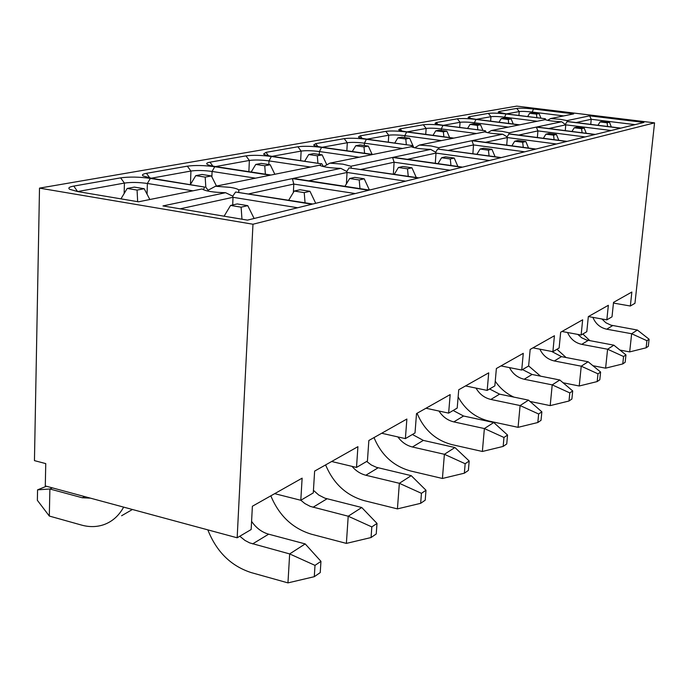 <?xml version="1.0" encoding="UTF-8"?>
<svg xmlns="http://www.w3.org/2000/svg" width="689" height="689" viewBox="0 0 689 689"><rect width="100%" height="100%" fill="white"/><g stroke="black" fill="none" stroke-linecap="round" stroke-linejoin="round"><path stroke-width="1.03" d="M39.506 188.123L252.975 224.235L237.162 537.79L45.293 485.952L45.75 463.602L34.45 460.631L39.506 188.123L516.767 106.115L654.55 122.857L634.957 303.298L630.349 306.011L613.46 303.074M508.31 127.103L474.411 122.771L474.325 123.951M509.507 133.89L509.188 132.822L501.945 131.323L491.395 130.522L519.153 124.916L475.953 119.43L474.411 122.771C468.132 122.048 463.344 121.893 460.054 122.297L443.432 125.312M476.521 133.528L441.313 128.912L441.21 130.41M585.107 136.93L537.911 130.893L537.386 137.516M486.133 132.322L485.401 130.764L442.975 125.407C434.492 124.408 427.938 124.201 423.313 124.778L400.171 128.843L398.664 129.842C399.568 130.557 402.41 131.237 407.182 131.892L453.844 138.11L484.746 131.866C488.441 133.106 494.418 133.881 502.677 134.2L506.992 136.775L509.137 133.847L567.081 141.374L594.874 134.519L536.335 127.095L537.911 130.893L518.671 135.087M556.428 144.001L507.311 137.559L506.725 145.155M537.248 121.255L504.581 117.173L504.512 118.095M545.8 119.912L545.326 118.741L506.01 113.986L504.581 117.173C498.535 116.484 493.996 116.329 490.956 116.699L476.357 119.343M563.714 115.916L532.192 112.049L532.132 112.807M567.374 121.479L567.064 120.609L560.191 119.3L550.58 118.568L573.696 113.9L533.527 109.008L532.192 112.049C526.37 111.394 522.047 111.239 519.239 111.584L506.381 113.909M611.169 130.505L565.764 124.83L565.281 130.626M470.458 118.353L469.2 116.734L468.064 117.466C468.873 118.103 471.655 118.732 476.4 119.352L519.575 124.83L545.068 119.679C548.711 120.747 554.24 121.436 561.673 121.746L565.764 124.83L548.763 128.533M634.948 124.649L591.214 119.283L590.766 124.382M565.454 124.115L567.305 121.471L620.858 128.12L643.905 122.444L589.646 115.838L591.214 119.283L576.133 122.564M630.349 306.011L631.856 292.033L613.529 302.376L612.013 316.819L606.837 319.868L608.361 305.296L588.328 316.604L586.795 331.685L581.128 335.026L582.661 319.799L560.665 332.219L559.124 347.997L552.888 351.674L532.967 347.859M588.406 316.561L606.837 319.868M561.974 331.478L581.128 335.026M552.888 351.674L554.43 335.741L530.168 349.435L528.627 365.98L521.728 370.036L523.278 353.328L496.373 368.512L494.84 385.892L487.183 390.405L488.716 372.835L458.728 389.767L457.203 408.077L448.642 413.124L450.158 394.599L416.509 413.589L415.019 432.942L405.39 438.617L406.872 419.033L368.856 440.495L367.426 461.001L356.506 467.435L357.918 446.67L314.632 471.104L313.28 492.911L300.8 500.274L302.127 478.166L252.381 506.243L251.158 529.531L237.162 537.79M442.975 125.407L441.313 128.912C434.776 128.145 429.712 127.99 426.138 128.438L407.139 131.883M544.939 118.818L544.603 119.774M550.58 118.568L547.66 120.342M484.935 130.858L484.539 131.909M491.395 130.522L487.726 132.693M589.646 115.838L567.064 120.609M561.673 121.746L536.748 127.009L595.262 134.433L620.513 128.206L566.926 121.557M536.335 127.095L509.188 132.822M502.677 134.2L472.43 140.582L535.921 149.048L566.659 141.478L508.68 133.942M506.992 136.775L507.311 137.559L485.452 142.322M423.313 124.778L426.138 128.438L425.742 134.364M437.773 124.347L436.344 122.496L435.035 123.348C435.887 124.029 438.704 124.683 443.466 125.32L485.401 130.764M459.692 127.422L460.054 122.297L457.35 118.809L436.344 122.496M475.953 119.43C467.797 118.491 461.596 118.284 457.35 118.809M490.628 121.161L490.956 116.699L488.363 113.375L469.2 116.734M506.01 113.986C498.164 113.099 492.273 112.893 488.363 113.375M500.309 112.893L499.198 111.472L498.199 112.109L506.424 113.918L545.326 118.741M518.938 115.468L519.239 111.584L516.741 108.397L499.198 111.472M533.527 109.008C525.957 108.164 520.359 107.958 516.741 108.397M252.975 224.235L654.55 122.857M151.33 178.227L143.019 175.893C141.667 174.842 142.812 173.99 146.456 173.335L187.33 166.17C195.004 165.127 204.142 165.317 214.744 166.738L270.183 175.204L215.536 186.245L230.436 187.391C234.975 188.131 237.739 188.975 238.704 189.931L292.377 178.597L368.693 190.259L312.84 204.022L235.595 192.024L311.979 204.228L247.454 220.127L162.966 205.925L225.57 192.705C213.134 192.386 205.331 191.137 202.161 188.95L138.498 201.808L77.633 191.568L69.615 189.268C67.841 187.968 69.236 186.908 73.792 186.082L120.627 177.865C129.308 176.668 139.212 176.849 150.357 178.399L204.624 187.072L151.33 178.227M272.138 156.343C267.521 155.662 264.662 154.904 263.56 154.078L265.971 152.372L297.889 146.774C304.038 145.965 311.936 146.171 321.591 147.386L372.318 154.577L329.85 163.155L342.95 164.154L350.934 166.238L392.575 157.445L461.957 167.272L418.921 177.883L349.073 167.883L418.257 178.046L369.442 190.069L293.187 178.425L340.831 168.366C330.177 168.047 323.089 166.996 319.55 165.231L271.001 175.04L215.597 166.583C211.127 165.894 208.293 165.127 207.113 164.275C206.071 163.414 207.027 162.716 209.973 162.199L245.956 155.886C252.803 154.973 261.277 155.171 271.38 156.481L320.91 163.749L272.138 156.343M367.004 139.161C362.242 138.498 359.391 137.791 358.426 137.033L360.175 135.854L385.788 131.358C390.844 130.712 397.794 130.927 406.639 131.987L453.328 138.213L419.386 145.069L431.064 145.956L438.686 147.713L471.931 140.694L535.456 149.168L501.282 157.583L437.644 149.048L500.765 157.712L462.543 167.134L393.204 157.316L430.677 149.401C421.367 149.074 414.873 148.187 411.204 146.723L372.956 154.448L322.263 147.265C317.551 146.593 314.684 145.853 313.659 145.06L315.708 143.656L344.216 138.653C349.771 137.929 357.169 138.136 366.402 139.273L411.858 145.508L367.004 139.161M400.171 128.843L401.808 130.97M500.972 365.919L521.728 370.036M465.514 385.935L487.183 390.405M426 408.241L448.642 413.124M381.689 433.252L405.39 438.617M331.642 461.501L356.506 467.435M274.67 493.66L300.8 500.274M249.005 193.824L293.781 184.066L292.377 178.597M238.704 189.931L238.85 192.205M293.376 192.446L293.781 184.066L355.274 193.566M205.563 186.883L208.087 190.233L215.536 186.245M149.849 177.977L146.456 173.335M151.279 178.218L190.922 171.036L187.33 166.17M216.475 186.056L211.394 175.936L202.023 174.472L195.762 175.643L190.457 184.471L190.922 171.036C196.856 170.217 203.91 170.355 212.083 171.449L255.541 178.167M77.573 191.559L73.792 186.082M77.728 191.533L124.425 183.076L120.627 177.865M124.141 193.54L124.425 183.076C131.125 182.137 138.773 182.266 147.377 183.463L192.894 190.819M203.376 189.768L204.624 187.072M180.173 208.819L233.011 197.304L232.761 196.15L225.57 192.705M235.595 192.024L232.761 196.15M232.701 204.96L233.011 197.304L297.674 207.759M308.758 180.811L347.041 172.465L346.748 171.466L340.831 168.366M349.073 167.883L346.748 171.466M346.403 183.911L347.041 172.465L405.632 181.155M212.875 166.118L209.973 162.199M215.545 166.574L249.366 160.451L245.956 155.886M248.875 171.664L249.366 160.451C254.654 159.736 261.2 159.882 268.986 160.89L310.541 167.057M320.127 165.575L320.91 163.749M361.122 169.399L394.108 162.216L392.575 157.445M350.934 166.238L351.226 167.625M393.367 174.128L394.108 162.216L450.02 170.217M321.634 163.603L323.572 166.6L329.85 163.155M268.469 155.714L265.971 152.372M272.086 156.334L301.127 151.08L297.889 146.774M300.654 160.528L301.127 151.08C305.89 150.443 311.988 150.598 319.42 151.537L359.202 157.221M407.388 159.323L435.991 153.096L435.681 152.217L430.677 149.401M437.644 149.048L435.681 152.217M435.302 163.276L435.991 153.096L489.457 160.503M317.862 146.507L315.708 143.656M322.211 147.265L347.299 142.718L344.216 138.653M346.851 150.753L347.299 142.718C351.605 142.149 357.315 142.304 364.421 143.183L402.565 148.462M411.342 146.791L411.858 145.508M448.565 150.357L473.507 144.923L471.931 140.694M438.686 147.713L439.005 149.039M472.878 153.69L473.507 144.923L524.717 151.813M412.427 145.396L413.607 147.549M362.044 138.317L360.175 135.854M366.953 139.161L388.734 135.216L385.788 131.358M388.32 142.089L388.734 135.216C392.652 134.708 398.018 134.863 404.831 135.681L441.451 140.608M414.649 147.782L419.386 145.069M211.876 176.884L212.083 171.449L214.744 166.738M147.058 194.186L147.377 183.463L150.357 178.399M268.822 164.533L268.986 160.89L271.38 156.481M319.265 154.457L319.42 151.537L321.591 147.386M364.283 145.525L364.421 143.183L366.402 139.273M404.71 137.559L404.831 135.681L406.639 131.987M458.125 396.959C465.256 409.74 475.531 417.775 488.957 421.057L518.076 427.335L520.1 405.554L528.506 400.137L499.585 394.151L489.612 388.975M476.013 388.096C479.51 394.151 484.462 397.932 490.869 399.439L520.1 405.554L538.643 414.003L537.825 422.512L541.037 420.299L541.855 411.824L538.643 414.003M417.078 413.271C424.019 429.833 435.646 440.288 451.95 444.629L482.369 451.476L484.376 428.558L493.746 422.521L463.551 416.01L453.129 410.48M438.988 411.04C442.691 416.785 447.635 420.402 453.836 421.892L484.376 428.558L503.969 437.472L503.151 446.429L482.369 451.476M374.015 437.584C381.344 455.11 393.54 466.246 410.592 470.975L442.416 478.476L444.396 454.292L454.912 447.523L423.322 440.4L412.41 434.483M397.863 436.912C401.713 442.192 406.57 445.55 412.435 446.997L444.396 454.292L465.161 463.731L464.36 473.188L442.416 478.476M325.613 464.903C333.39 483.523 346.214 495.425 364.076 500.61L397.424 508.887L399.353 483.299L411.23 475.651L376.366 467.306L371.276 464.963L366.677 461.441M352.019 466.367C355.903 470.931 360.511 473.894 365.842 475.246L399.353 483.299L421.444 493.324L420.66 503.323L397.424 508.887M207.828 529.867C216.51 551.768 230.944 565.996 251.115 572.568L287.959 582.885L289.664 553.922L305.201 543.914L268.65 534.182C261.786 532.218 256.101 527.938 251.588 521.358M239.789 536.24L244.957 540.426L249.694 542.898L289.664 553.922L315.002 565.376L314.287 576.693L320.239 572.593L320.953 561.346L315.002 565.376M132.4 509.49L121.608 515.751M52.398 487.872L49.884 488.992L82.275 497.759L90.466 498.156M123.641 507.121C118.896 515.76 112.307 521.607 103.867 524.656C96.787 527.085 89.355 527.231 81.56 525.087L49.315 516.052L37.361 500.317L37.559 489.853L46.413 486.253M270.829 495.83C279.105 515.682 292.61 528.472 311.359 534.19L346.378 543.397L348.212 516.216L361.742 507.509L324.872 498.164L318.774 495.055L313.443 490.353M300.835 500.248L304.874 503.556L310.231 506.381L348.212 516.216L371.819 526.913L371.061 537.541L346.378 543.397M619.962 350.072L629.677 351.898L631.649 333.734L637.377 330.04L610.91 325.156L605.941 322.796L601.859 318.973M582.851 334.01L589.922 340.719M592.91 317.371C595.546 323.787 600.153 327.731 606.725 329.196L631.649 333.734L646.911 340.711L646.127 347.807L648.315 346.3L649.098 339.229L646.911 340.711M592.919 365.713L605.605 368.167L607.603 349.22L613.865 345.18L586.554 340.013L581.8 337.851L577.761 334.406M556.979 349.263L566.065 357.513M567.564 332.52C570.414 338.919 575.126 342.872 581.714 344.354L607.603 349.22L623.571 356.514L622.77 363.921L625.164 362.268L625.965 354.895L623.571 356.514M563.077 382.765L579.234 385.995L581.24 366.186L588.122 361.759L561.466 356.635L551.656 351.433M528.627 365.928L540.564 376.16M539.866 349.177C542.932 355.533 547.746 359.46 554.326 360.967L581.24 366.186L597.983 373.834L597.174 381.577L599.809 379.76L600.61 372.051L597.983 373.834M495.245 381.241C500.111 388.346 506.329 393.634 513.916 397.122M509.481 367.607C512.762 373.851 517.663 377.727 524.183 379.243L552.216 384.875L559.804 379.992L532.063 374.463L522.503 369.588M322.151 154.87L313.573 153.63L308.698 154.543L317.31 155.792L322.151 154.87L326.87 164.938M37.559 489.853L49.884 488.992L49.315 516.052M529.987 401.437L550.192 405.623L552.216 384.875L569.812 392.902L569.002 401.007L550.192 405.623M528.506 400.137L541.855 411.824M537.825 422.512L518.076 427.335M493.746 422.521L507.552 435.043L503.969 437.472M503.151 446.429L506.734 443.957L507.552 435.043M454.912 447.523L469.183 461.01L465.161 463.731M464.36 473.188L468.382 470.415L469.183 461.01M304.727 161.123L308.698 154.543M317.31 155.792L317.913 163.06M411.23 475.651L425.991 490.249L421.444 493.324M420.66 503.323L425.208 500.188L425.991 490.249M305.201 543.914L320.953 561.346M314.287 576.693L287.959 582.885M361.742 507.509L377.004 523.407L371.819 526.913M371.061 537.541L376.237 533.966L377.004 523.407M637.377 330.04L649.098 339.229M646.127 347.807L629.677 351.898M613.865 345.18L625.965 354.895M622.77 363.921L605.605 368.167M588.122 361.759L600.61 372.051M597.174 381.577L579.234 385.995M559.804 379.992L572.705 390.939L569.812 392.902M569.002 401.007L571.896 399.009L572.705 390.939M607.595 126.475L607.104 122.806L609.489 122.254L602.436 121.385L600.016 121.936L607.104 122.806M611.315 126.94L609.489 122.254M597.974 125.277L600.016 121.936M582.102 132.762L581.576 128.688L584.194 128.085L576.865 127.164L574.221 127.766L581.576 128.688M586.253 133.287L584.194 128.085M571.956 131.47L574.221 127.766M498.991 122.22L501.196 118.586L508.249 119.473L508.715 123.452M513.253 124.029L511.135 118.921L504.115 118.043L501.196 118.586M508.249 119.473L511.135 118.921M527.662 116.553L529.652 113.272L536.455 114.107L536.895 117.698M540.968 118.207L539.099 113.607L532.321 112.772L529.652 113.272M536.455 114.107L539.099 113.607M195.762 175.643L205.184 177.116L205.822 187.279M205.184 177.116L211.394 175.936M305.055 202.773L304.237 192.627L309.981 191.301L300.008 189.742L294.212 191.051L304.237 192.627M288.717 200.163L294.212 191.051M315.717 203.315L309.981 191.301M241.96 219.205L241.124 207.174L247.756 205.649L237.249 203.927L230.574 205.443L241.124 207.174M224.089 216.2L230.574 205.443M254.12 218.491L247.756 205.649M120.963 198.854L127.198 188.45L137.068 190.069L137.662 201.662M149.84 199.517L144.199 188.717L134.372 187.107L127.198 188.45M137.068 190.069L144.199 188.717M408.241 176.315L407.5 168.822L411.944 167.797L402.884 166.488L398.406 167.505L407.5 168.822M394.306 174.265L398.406 167.505M416.277 177.495L411.944 167.797M359.985 188.631L359.202 179.958L364.231 178.795L354.732 177.374L349.659 178.52L359.202 179.958M344.939 186.331L349.659 178.52M369.433 190.069L364.231 178.795M251.192 172.017L255.757 164.43L264.757 165.782L265.377 174.188M274.833 174.265L270.226 164.749L261.26 163.405L255.757 164.43M264.757 165.782L270.226 164.749M394.78 142.976L397.854 137.886L405.778 138.963L406.329 144.561M413.805 147.592L409.645 138.231L401.765 137.163L397.854 137.886M405.778 138.963L409.645 138.231M489.078 155.912L488.432 150.159L491.963 149.349L483.678 148.23L480.112 149.039L488.432 150.159M476.943 154.25L480.112 149.039M495.09 156.739L491.963 149.349M450.976 165.498L450.279 158.961L454.223 158.048L445.568 156.842L441.589 157.747L450.279 158.961M437.997 163.655L441.589 157.747M457.884 166.471L454.223 158.048M352.268 151.52L355.757 145.758L364.007 146.903L364.584 153.259M372.077 154.319L368.322 146.085L360.106 144.94L355.757 145.758M364.007 146.903L368.322 146.085M449.624 137.542L446.851 131.151L439.272 130.152L435.749 130.815L443.354 131.814L443.88 136.784M443.354 131.814L446.851 131.151M433.011 135.328L435.749 130.815M467.581 128.447L470.036 124.408L477.348 125.346L477.847 129.782M482.937 130.445L480.526 124.743L473.231 123.813L470.036 124.408M477.348 125.346L480.526 124.743M554.12 139.686L553.56 135.147L556.436 134.484L548.814 133.511L545.903 134.166L553.56 135.147M543.388 138.291L545.903 134.166M558.779 140.298L556.436 134.484M525.845 141.538L517.904 140.496L514.692 141.219L522.667 142.27L525.845 141.538L528.541 148.066M523.27 147.36L522.667 142.27M511.875 145.844L514.692 141.219M490.869 399.439L499.585 394.151M453.836 421.892L463.551 416.01M412.435 446.997L423.322 440.4M365.842 475.246L378.123 467.797M252.63 543.888L268.65 534.182M84.738 496.605L82.275 497.759M313.021 507.276L326.991 498.81M606.725 329.196L612.685 325.578M581.714 344.354L588.225 340.409M554.326 360.967L561.466 356.635M524.183 379.243L532.063 374.463M238.79 190.388L238.704 192.179"/></g></svg>
